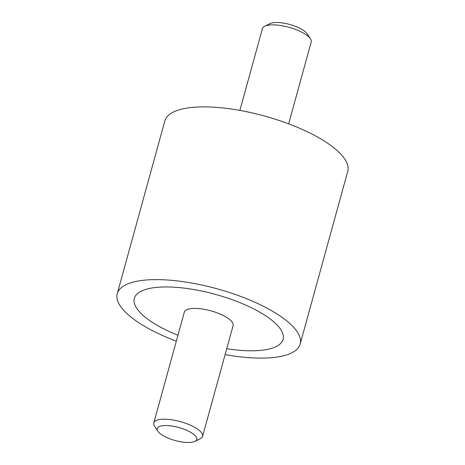 <?xml version="1.0" encoding="UTF-8"?>
<svg xmlns="http://www.w3.org/2000/svg" width="465" height="465" viewBox="0 0 465 465"><rect width="100%" height="100%" fill="white"/><g stroke="black" fill="none" stroke-linecap="round" stroke-linejoin="round"><path stroke-width="0.7" d="M117.25 293.677L164.831 120.941A94.866 31.219 15.4 0 1 224.02 108.083A94.866 31.219 15.4 0 1 319.705 138.262A94.866 31.219 15.4 0 1 347.75 171.323L300.169 344.059A94.866 31.219 -164.6 0 0 272.13 310.992A94.866 31.219 -164.6 0 0 176.438 280.814A94.866 31.219 -164.6 0 0 117.25 293.677A94.866 31.219 -164.6 0 0 145.295 326.738A94.866 31.219 -164.6 0 0 176.334 341.153M225.112 354.592A94.866 31.219 -164.6 0 0 300.169 344.059M260.29 312.463A77.161 25.389 15.4 0 1 283.098 339.357A77.161 25.389 15.4 0 1 226.728 348.709A77.161 25.389 -164.6 0 0 283.098 339.357A77.161 25.389 -164.6 0 0 260.29 312.463A77.161 25.389 -164.6 0 0 182.46 287.916A77.161 25.389 -164.6 0 0 134.321 298.379A77.161 25.389 15.4 0 1 182.46 287.916A77.161 25.389 15.4 0 1 260.29 312.463M177.95 335.271A77.161 25.389 15.4 0 1 157.129 325.273A77.161 25.389 15.4 0 1 134.321 298.379A77.161 25.389 -164.6 0 0 157.129 325.273A77.161 25.389 -164.6 0 0 177.95 335.271M288.666 123.847L311.195 42.059A25.296 8.324 -164.6 0 0 310.44 38.839A25.296 8.324 -164.6 0 0 303.721 33.242A25.296 8.324 -164.6 0 0 264.719 26.249A25.296 8.324 -164.6 0 0 262.417 28.621L239.888 110.408M264.719 26.249L270.101 23.605A20.507 6.748 15.4 0 1 301.715 29.278A20.507 6.748 15.4 0 1 307.162 33.817L310.44 38.839M157.838 431.183L154.56 426.161A25.296 8.324 15.4 0 1 153.805 422.941A25.296 8.324 15.4 0 1 169.585 419.511A25.296 8.324 15.4 0 1 195.102 427.562A25.296 8.324 15.4 0 1 202.583 436.379A25.296 8.324 15.4 0 1 200.281 438.751L194.899 441.395A20.507 6.748 -164.6 0 0 190.697 432.322A20.507 6.748 -164.6 0 0 166.836 425.562A20.507 6.748 -164.6 0 0 157.838 431.183A20.507 6.748 -164.6 0 0 163.285 435.722A20.507 6.748 -164.6 0 0 194.899 441.395M153.805 422.941L184.32 312.149A25.296 8.324 15.4 0 1 200.107 308.719A25.296 8.324 15.4 0 1 225.624 316.77A25.296 8.324 15.4 0 1 233.099 325.587L202.583 436.379"/></g></svg>
